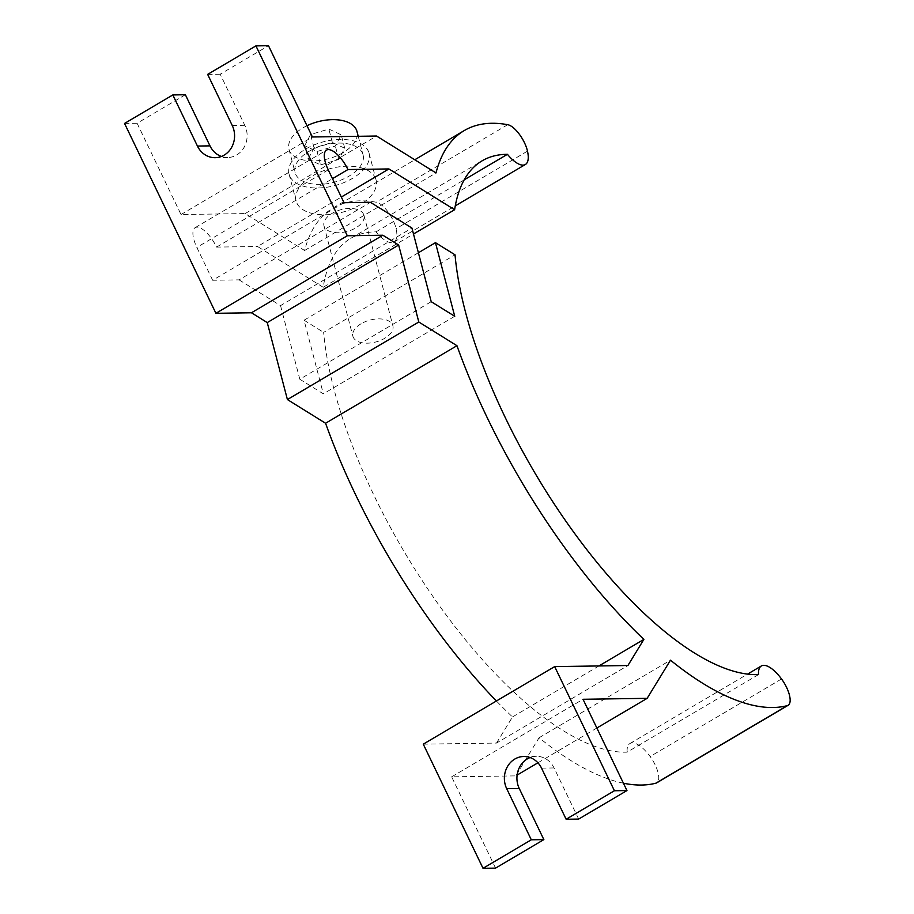 <?xml version="1.0" encoding="UTF-8"?>
<svg xmlns="http://www.w3.org/2000/svg" width="914" height="914" viewBox="0 0 914 914"><rect width="100%" height="100%" fill="white"/><g stroke="black" fill="none" stroke-linecap="round" stroke-linejoin="round"><path stroke-width="0.69" stroke-dasharray="4.57 3.43" d="M454.738 316.29L323.339 393.843L299.815 379.241L431.214 301.689M418.395 252.744L304.065 320.22L323.339 393.843M758.529 674.589L627.13 752.142A293.531 113.21 -120.5 0 1 441.188 608.176A293.531 113.21 -120.5 0 1 323.636 332.376L455.035 254.823M185.382 94.748L137.089 123.253L181.018 214.527L245.158 213.579L304.602 250.493A330.731 127.56 -120.5 0 1 332.867 208.118A330.731 127.56 -120.5 0 1 376.317 202.245A20.668 7.975 -120.5 0 1 396.105 228.683A28.94 11.162 -120.5 0 1 394.014 242.016A28.94 11.162 -120.5 0 1 376.042 231.859A295.599 114.01 59.5 0 0 350.725 238.371A295.599 114.01 59.5 0 0 323.213 287.282L413.494 233.995M376.042 231.859L464.175 179.841M627.13 752.142A28.94 11.162 -120.5 0 1 629.94 743.528A28.94 11.162 -120.5 0 1 650.14 756.529A20.668 7.975 -120.5 0 1 656.732 782.841M344.041 202.702L212.654 280.255L239.068 279.867L370.467 202.314M239.068 279.867L280.541 305.619L411.94 228.066M423.273 744.156L496.519 743.071L627.918 665.518M280.541 305.619L299.815 379.241M578.676 819.058L554.078 767.943A21.913 19.742 -90.9 0 0 536.335 756.312A21.913 19.742 -90.9 0 0 530.086 757.546M623.417 783.207A330.731 127.56 -120.5 0 1 539.089 737.735L515.77 775.883L517.118 775.083M495.571 868.117L451.642 776.831L515.77 775.883M496.519 743.071L512.491 716.953A334.867 129.16 -120.5 0 1 496.416 700.992M137.089 123.253L124.544 123.436M323.213 287.282L257.542 246.494L341.322 197.047M212.654 280.255L196.841 247.397A22.736 8.774 59.5 0 1 195.139 227.666A22.736 8.774 59.5 0 1 216.561 247.1L257.542 246.494M304.065 320.22L323.636 332.376M537.935 762.802L596.865 728.012M539.089 737.735L670.488 660.182M512.491 716.953L598.91 665.952M363.772 214.71A20.668 11.322 165.3 0 0 340.511 209.809A20.668 11.322 165.3 0 0 323.979 225.838A20.668 11.322 165.3 0 0 324.196 226.489A20.668 11.322 165.3 0 0 347.446 231.391A20.668 11.322 165.3 0 0 363.978 215.361A20.668 11.322 165.3 0 0 363.772 214.71M451.642 776.831L583.029 699.279M245.158 213.579L376.545 136.026M181.018 214.527L312.417 136.986M221.428 156.454A21.913 19.742 -90.9 0 0 227.712 157.505A21.913 19.742 -90.9 0 0 244.803 125.321L220.194 74.205L268.488 45.7M216.561 247.1L332.479 178.676M207.649 74.388L220.194 74.205M304.602 250.493L435.989 172.94M375.677 178.71A41.347 22.633 165.3 0 0 329.166 168.907A41.347 22.633 165.3 0 0 296.102 200.954A41.347 22.633 165.3 0 0 296.524 202.257A41.347 22.633 165.3 0 0 343.036 212.059A41.347 22.633 165.3 0 0 376.088 180.012A41.347 22.633 165.3 0 0 375.677 178.71M361.133 323.727A20.668 11.322 165.3 0 0 352.895 336.272A20.668 11.322 165.3 0 0 353.112 336.912A20.668 11.322 165.3 0 0 384.657 338.34A20.668 11.322 165.3 0 0 392.894 325.795A20.668 11.322 165.3 0 0 392.689 325.144A20.668 11.322 165.3 0 0 361.133 323.727M368.662 151.941A41.347 22.633 165.3 0 0 322.151 142.138A41.347 22.633 165.3 0 0 289.087 174.186A41.347 22.633 165.3 0 0 289.51 175.477A41.347 22.633 165.3 0 0 336.021 185.279A41.347 22.633 165.3 0 0 369.085 153.244A41.347 22.633 165.3 0 0 368.662 151.941M362.721 153.701A35.143 19.24 165.3 0 0 323.19 145.372A35.143 19.24 165.3 0 0 295.096 172.609A35.143 19.24 165.3 0 0 295.451 173.717A35.143 19.24 165.3 0 0 334.981 182.046A35.143 19.24 165.3 0 0 363.075 154.809A35.143 19.24 165.3 0 0 362.721 153.701M306.99 125.721A35.143 19.24 165.3 0 0 288.961 149.188A35.143 19.24 165.3 0 0 289.315 150.284A35.143 19.24 165.3 0 0 328.846 158.625A35.143 19.24 165.3 0 0 356.951 131.388M304.67 145.726L310.566 134.507L328.846 129.08L341.23 134.849L335.347 146.057L317.067 151.495L304.67 145.726L308.178 159.105L320.574 164.886L317.067 151.495M320.574 164.886L338.854 159.447L344.738 148.239L332.342 142.458L314.062 147.897L308.178 159.105M332.342 142.458L328.846 129.08M314.062 147.897L310.566 134.507M344.738 148.239L341.23 134.849M338.854 159.447L335.347 146.057M781.527 678.976L650.14 756.529M527.492 151.141L396.105 228.683M554.078 767.943L541.522 768.137M507.704 124.692L376.317 202.245M232.247 125.504L244.803 125.321M328.229 169.844L196.841 247.397M350.725 238.371L482.112 160.83M629.94 743.528L747.595 674.086M394.014 242.016L455.275 205.867M536.335 756.312L523.791 756.495M227.712 157.505L215.167 157.688M195.139 227.666L326.527 150.113M332.867 208.118L414.773 159.767M323.979 225.838L352.895 336.272M289.087 174.186L296.102 200.954M288.961 149.188L295.096 172.609M369.085 153.244L376.088 180.012M358.231 136.3L363.075 154.809M363.978 215.361L392.894 325.795"/><path stroke-width="1.37" d="M418.395 252.744L435.464 242.667L454.738 316.29L431.214 301.689L411.94 228.066L370.467 202.314L344.041 202.702L328.229 169.844A22.736 8.774 -120.5 0 1 326.527 150.113A22.736 8.774 -120.5 0 1 347.948 169.547L388.93 168.941L454.612 209.729A295.599 114.01 -120.5 0 1 482.112 160.83A295.599 114.01 -120.5 0 1 507.43 154.317A28.94 11.162 59.5 0 0 525.413 164.474A28.94 11.162 59.5 0 0 527.492 151.141A20.668 7.975 59.5 0 0 507.704 124.692A330.731 127.56 59.5 0 0 464.255 130.565A330.731 127.56 59.5 0 0 435.989 172.94L376.545 136.026L312.417 136.986L268.488 45.7L255.931 45.883L347.309 235.755L382.852 235.229L398.653 245.032L418.806 322.002L456.954 345.698A334.867 129.16 59.5 0 0 643.879 639.4L627.918 665.518L554.672 666.603L614.414 790.747L626.958 790.564L583.029 699.279L647.158 698.33L670.488 660.182A330.731 127.56 59.5 0 0 787.297 705.631A20.668 7.975 59.5 0 0 788.119 705.3A20.668 7.975 59.5 0 0 781.527 678.976A28.94 11.162 59.5 0 0 761.339 665.975A28.94 11.162 59.5 0 0 758.529 674.589A293.531 113.21 -120.5 0 1 572.587 530.623A293.531 113.21 -120.5 0 1 455.035 254.823L435.464 242.667M413.494 233.995L454.612 209.729M464.175 179.841L507.43 154.317M614.414 790.747L566.132 819.252L541.522 768.137A21.913 19.742 89.1 0 0 523.791 756.495A21.913 19.742 89.1 0 0 506.71 788.679L531.308 839.795L483.026 868.3L423.273 744.156L554.672 666.603M496.416 700.992A334.867 129.16 -120.5 0 1 325.567 423.251L287.407 399.555L418.806 322.002M325.567 423.251L456.954 345.698M566.132 819.252L578.676 819.058L626.958 790.564M530.086 757.546A21.913 19.742 -90.9 0 0 519.255 788.496L543.853 839.612L495.571 868.117L483.026 868.3M788.119 705.3L656.732 782.841A20.668 7.975 -120.5 0 1 655.898 783.184A330.731 127.56 -120.5 0 1 623.417 783.207M287.407 399.555L267.254 322.585L251.464 312.771L382.852 235.229M255.931 45.883L207.649 74.388L232.247 125.504A21.913 19.742 89.1 0 1 215.167 157.688A21.913 19.742 89.1 0 1 197.435 146.057L172.826 94.942L124.544 123.436L215.921 313.308L251.464 312.771M517.118 775.083L537.935 762.802M596.865 728.012L647.158 698.33M598.91 665.952L643.879 639.4M341.322 197.047L388.93 168.941M531.308 839.795L543.853 839.612M172.826 94.942L185.382 94.748L209.98 145.863A21.913 19.742 -90.9 0 0 221.428 156.454M332.479 178.676L347.948 169.547M267.254 322.585L398.653 245.032M215.921 313.308L347.309 235.755M358.231 136.3L356.951 131.388A35.143 19.24 165.3 0 0 356.597 130.279A35.143 19.24 165.3 0 0 306.99 125.721M506.71 788.679L519.255 788.496M209.98 145.863L197.435 146.057M787.297 705.631L655.898 783.184M747.595 674.086L761.339 665.975M455.275 205.867L525.413 164.474M414.773 159.767L464.255 130.565"/></g></svg>
